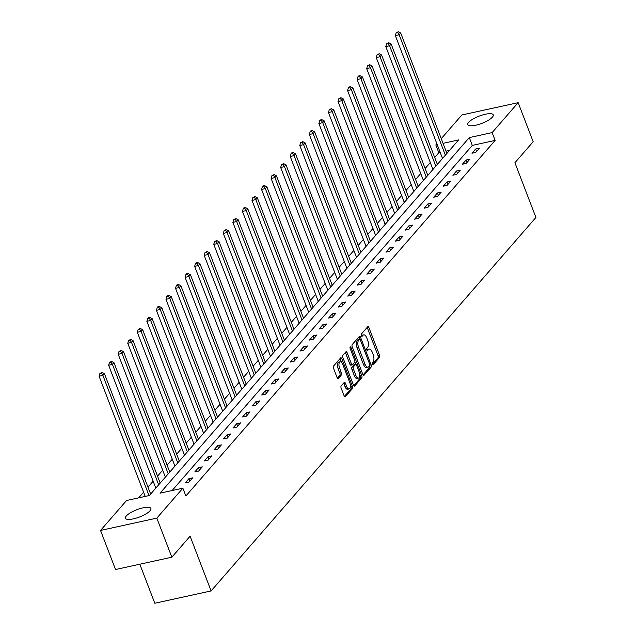 <?xml version="1.0" encoding="UTF-8"?>
<svg xmlns="http://www.w3.org/2000/svg" width="635" height="635" viewBox="0 0 635 635"><rect width="100%" height="100%" fill="white"/><g stroke="black" fill="none" stroke-linecap="round" stroke-linejoin="round"><path stroke-width="0.95" d="M372.285 364.204A1.199 0.54 77.7 0 0 372.959 364.887A1.199 0.54 77.7 0 0 373.118 364.792L379.508 357.449A1.714 0.778 77.7 0 0 379.516 355.219L368.919 327.596A1.714 0.778 77.7 0 0 367.951 326.612A1.714 0.778 77.7 0 0 367.728 326.755L361.339 334.097A1.199 0.54 77.7 0 0 361.331 335.661A1.199 0.54 77.7 0 0 362.006 336.344A1.199 0.54 77.7 0 0 362.164 336.248L362.99 335.296A5.485 2.484 77.7 0 1 363.696 334.851A5.485 2.484 77.7 0 1 366.8 337.995L367.681 340.296A5.485 2.484 77.7 0 1 367.641 347.424L366.816 348.369A1.199 0.54 77.7 0 0 366.808 349.933A1.199 0.54 77.7 0 0 367.482 350.615A1.199 0.54 77.7 0 0 367.641 350.52L368.467 349.567A5.485 2.484 77.7 0 1 369.181 349.123A5.485 2.484 77.7 0 1 372.277 352.266L373.158 354.568A5.485 2.484 77.7 0 1 373.118 361.696L372.293 362.641A1.199 0.54 77.7 0 0 372.285 364.204M126.309 515.953A13.629 3.873 159 0 1 139.922 508.659A13.629 3.873 159 0 1 150.9 508.476A13.629 3.873 159 0 1 150.05 510.762A13.629 3.873 159 0 1 136.43 518.057A13.629 3.873 159 0 1 125.46 518.239A13.629 3.873 159 0 1 126.309 515.953M468.646 122.341A13.629 3.873 159 0 1 482.259 115.046A13.629 3.873 159 0 1 493.236 114.856A13.629 3.873 159 0 1 492.387 117.142A13.629 3.873 159 0 1 478.766 124.436A13.629 3.873 159 0 1 467.797 124.627A13.629 3.873 159 0 1 468.646 122.341M341.17 385.937A1.714 0.778 77.7 0 0 341.154 388.16L344.13 395.907A1.714 0.778 77.7 0 0 345.099 396.891A1.714 0.778 77.7 0 0 345.321 396.756L352.417 388.596A1.714 0.778 77.7 0 0 352.425 386.366L341.828 358.743A1.714 0.778 77.7 0 0 340.86 357.759A1.714 0.778 77.7 0 0 340.638 357.902L333.542 366.062A1.714 0.778 77.7 0 0 333.526 368.284L337.122 377.65A1.714 0.778 77.7 0 0 338.09 378.635A1.714 0.778 77.7 0 0 338.312 378.492L341.344 374.999A1.714 0.778 77.7 0 0 341.36 372.777L339.574 368.133A4.588 2.072 77.7 0 1 340.209 361.799A4.588 2.072 77.7 0 1 342.797 364.434L349.774 382.619A4.588 2.072 77.7 0 1 349.147 388.945A4.588 2.072 77.7 0 1 346.559 386.318L345.392 383.286A1.714 0.778 77.7 0 0 344.424 382.302A1.714 0.778 77.7 0 0 344.202 382.445L341.17 385.937M441.254 138.676L461.859 114.983L518.16 102.664L533.17 141.748L514.914 162.743L535.916 217.456L211.098 590.931L190.095 536.21L171.839 557.205L156.837 518.112L100.528 530.439L126.563 500.499L149.392 495.506L458.645 139.922L443.039 143.343M518.16 102.664L492.125 132.596L469.297 137.597L160.044 493.173L182.872 488.18L156.837 518.112M182.872 488.18L185.872 495.998L495.125 140.414L492.125 132.596M362.831 374.404A1.714 0.778 77.7 0 0 363.799 375.388A1.714 0.778 77.7 0 0 364.022 375.253L371.118 367.094A1.714 0.778 77.7 0 0 371.134 364.863L360.529 337.241A1.714 0.778 77.7 0 0 359.561 336.256A1.714 0.778 77.7 0 0 359.339 336.399L352.242 344.559A1.714 0.778 77.7 0 0 352.227 346.781L362.831 374.404M361.767 377.841L354.671 386.001A1.714 0.778 77.7 0 1 354.449 386.144A1.714 0.778 77.7 0 1 353.481 385.159L342.876 357.537A1.714 0.778 77.7 0 1 342.892 355.306L345.924 351.814A1.714 0.778 77.7 0 1 346.146 351.679A1.714 0.778 77.7 0 1 347.115 352.663L351.417 363.863A1.714 0.778 77.7 0 0 352.385 364.847A1.714 0.778 77.7 0 0 352.608 364.704L354.624 362.387A1.714 0.778 77.7 0 0 354.632 360.164L350.155 348.504A1.199 0.54 77.7 0 1 350.322 346.845A1.199 0.54 77.7 0 1 350.996 347.535L361.783 375.618A1.714 0.778 77.7 0 1 361.767 377.841L360.243 378.174L353.735 385.667M139.811 564.213L154.797 603.25L211.098 590.931M495.125 140.414L472.297 145.415L172.148 490.522M475.631 149.019L471.956 153.241L475.766 152.408L479.441 148.185L475.631 149.019L476.575 151.471M466.074 160.004L462.399 164.235L466.209 163.401L469.884 159.171L466.074 160.004L467.019 162.465M456.517 170.998L452.842 175.22L456.652 174.387L460.327 170.164L456.517 170.998L457.462 173.45M446.961 181.983L443.286 186.206L447.096 185.38L450.771 181.15L446.961 181.983L447.905 184.444M437.404 192.969L433.729 197.199L437.531 196.366L441.214 192.135L437.404 192.969L438.348 195.429M427.847 203.962L424.172 208.185L427.974 207.351L431.657 203.129L427.847 203.962L428.792 206.415M418.29 214.947L414.615 219.178L418.417 218.345L422.1 214.114L418.29 214.947L419.235 217.408M408.734 225.933L405.059 230.164L408.861 229.33L412.536 225.108L408.734 225.933L409.678 228.394M399.177 236.926L395.502 241.149L399.304 240.316L402.979 236.093L399.177 236.926L400.121 239.379M389.62 247.912L385.945 252.143L389.747 251.309L393.422 247.078L389.62 247.912L390.565 250.373M380.063 258.905L376.388 263.128L380.19 262.295L383.865 258.072L380.063 258.905L381.008 261.358M370.507 269.891L366.832 274.114L370.634 273.288L374.309 269.057L370.507 269.891L371.451 272.351M360.95 280.876L357.275 285.107L361.077 284.274L364.752 280.051L360.95 280.876L361.894 283.337M351.393 291.87L347.718 296.093L351.52 295.259L355.195 291.036L351.393 291.87L352.338 294.322M341.836 302.855L338.161 307.086L341.963 306.253L345.638 302.022L341.836 302.855L342.781 305.316M332.28 313.849L328.605 318.072L332.407 317.238L336.082 313.015L332.28 313.849L333.224 316.301M322.723 324.834L319.048 329.057L322.85 328.231L326.525 324.001L322.723 324.834L323.667 327.295M313.166 335.82L309.491 340.05L313.293 339.217L316.968 334.986L313.166 335.82L314.111 338.28M303.609 346.813L299.934 351.036L303.736 350.202L307.411 345.98L303.609 346.813L304.554 349.266M294.053 357.799L290.378 362.029L294.18 361.196L297.855 356.965L294.053 357.799L294.997 360.259M284.496 368.784L280.821 373.015L284.623 372.181L288.298 367.959L284.496 368.784L285.44 371.245M274.939 379.778L271.264 384L275.066 383.167L278.741 378.944L274.939 379.778L275.884 382.23M265.382 390.763L261.707 394.994L265.509 394.16L269.184 389.93L265.382 390.763L266.327 393.224M255.826 401.757L252.151 405.979L255.953 405.146L259.628 400.923L255.826 401.757L256.77 404.209M246.269 412.742L242.594 416.965L246.396 416.139L250.071 411.909L246.269 412.742L247.205 415.203M236.712 423.728L233.037 427.958L236.839 427.125L240.514 422.902L236.712 423.728L237.649 426.188M227.155 434.721L223.472 438.944L227.282 438.11L230.957 433.888L227.155 434.721L228.092 437.174M217.599 445.706L213.916 449.937L217.726 449.104L221.401 444.873L217.599 445.706L218.535 448.167M208.042 456.7L204.359 460.923L208.169 460.089L211.844 455.867L208.042 456.7L208.978 459.153M198.477 467.685L194.802 471.908L198.612 471.083L202.287 466.852L198.477 467.685L199.422 470.146M188.92 478.671L185.245 482.902L189.055 482.068L192.73 477.837L188.92 478.671L189.865 481.132M440.198 152.432L438.825 152.741L434.697 157.48M430.3 162.536L425.14 168.473M420.743 173.522L415.584 179.459M411.186 184.507L406.027 190.444M401.63 195.501L396.47 201.438M392.073 206.486L386.913 212.423M382.516 217.472L377.357 223.417M372.959 228.465L367.792 234.402M363.403 239.451L358.235 245.388M353.846 250.444L348.678 256.381M344.289 261.43L339.122 267.367M334.732 272.415L329.565 278.352M325.176 283.408L320.008 289.346M315.619 294.394L310.452 300.331M306.062 305.387L300.895 311.325M296.505 316.373L291.338 322.31M286.949 327.358L281.781 333.296M277.392 338.352L272.224 344.289M267.835 349.337L262.668 355.275M258.278 360.331L253.111 366.268M248.722 371.316L243.554 377.253M239.165 382.302L233.998 388.239M229.608 393.295L224.441 399.232M220.051 404.281L214.884 410.218M210.495 415.266L205.327 421.203M200.938 426.26L195.77 432.197M191.373 437.245L186.214 443.182M181.816 448.239L176.657 454.176M172.26 459.224L167.1 465.161M162.703 470.21L157.543 476.147M153.146 481.203L147.987 487.14M143.589 492.189L138.668 497.848M449.548 150.392L446.04 151.154M171.839 557.205L115.53 569.524L100.528 530.439M438.825 152.741L435.824 144.923L436.856 143.724M437.197 144.621L435.824 144.923M472.297 145.415L469.297 137.597M369.181 349.123L367.657 349.456A5.485 2.484 77.7 0 0 366.943 349.901L368.467 349.567M363.696 334.851L362.18 335.185A5.485 2.484 77.7 0 0 361.466 335.629L362.99 335.296M372.324 364.292L377.984 357.783A1.714 0.778 77.7 0 0 378 355.552L367.395 327.93A1.714 0.778 77.7 0 0 367.141 327.422M358.315 339.566A1.199 0.54 77.7 0 0 358.132 339.542A1.199 0.54 77.7 0 0 357.981 339.638L357.108 340.646A5.485 2.484 77.7 0 0 357.068 347.766L363.426 364.339L364.95 364.006A5.485 2.484 77.7 0 0 368.046 367.157A5.485 2.484 77.7 0 0 368.76 366.705L369.633 365.704A1.199 0.54 77.7 0 0 369.641 364.149L360.331 339.9A1.199 0.54 77.7 0 0 359.656 339.209L359.005 337.574A1.714 0.778 77.7 0 0 358.751 337.066M363.085 374.912L369.594 367.427A1.714 0.778 77.7 0 0 369.721 365.554M358.132 339.542L359.656 339.209A1.199 0.54 77.7 0 0 359.497 339.304L358.624 340.312A5.485 2.484 77.7 0 0 358.592 347.432L364.95 364.006M363.426 364.339A5.485 2.484 77.7 0 0 366.522 367.49L368.046 367.157M351.084 365.038A1.714 0.778 77.7 0 1 350.861 365.181A1.714 0.778 77.7 0 1 349.893 364.196L345.599 352.997A1.714 0.778 77.7 0 0 345.345 352.488M354.846 361.847L355.822 364.395M359.712 374.531L360.259 375.952L361.783 375.618M355.878 375.491A4.588 2.072 77.7 0 0 358.465 378.119A4.588 2.072 77.7 0 0 359.1 371.792L356.64 365.379A1.714 0.778 77.7 0 0 355.671 364.395A1.714 0.778 77.7 0 0 355.449 364.538L353.433 366.855A1.714 0.778 77.7 0 0 353.417 369.078L355.878 375.491L354.362 375.825A4.588 2.072 77.7 0 0 356.949 378.452L358.465 378.119M354.409 364.768A1.714 0.778 77.7 0 0 354.147 364.728A1.714 0.778 77.7 0 0 353.925 364.871L355.449 364.538M354.362 375.825L351.901 369.411A1.714 0.778 77.7 0 1 351.909 367.189L353.925 364.871M360.243 378.174A1.714 0.778 77.7 0 0 360.259 375.952M349.147 388.945L347.623 389.279A4.588 2.072 77.7 0 1 345.035 386.651L343.876 383.619A1.714 0.778 77.7 0 0 343.622 383.111M340.209 361.799L338.685 362.133A4.588 2.072 77.7 0 0 338.058 368.467L339.574 368.133M337.375 378.15L339.828 375.333A1.714 0.778 77.7 0 0 339.836 373.11L338.058 368.467M341.574 362.387L340.304 359.077A1.714 0.778 77.7 0 0 340.05 358.577M344.384 396.415L350.893 388.93A1.714 0.778 77.7 0 0 350.909 386.699L350.393 385.366M446.913 153.424L400.685 33.004L399.153 34.766L395.351 35.6L442.285 157.861A1.746 0.794 -102.3 0 1 442.46 158.488L442.468 158.528M397.693 32.456L398.304 31.75L396.169 32.79L397.693 32.456L399.153 34.766L445.381 155.178M398.304 31.75L400.685 33.004M395.351 35.6L396.169 32.79M437.356 164.409L391.128 43.99L389.596 45.752L385.794 46.585L432.729 168.846A1.746 0.794 -102.3 0 1 432.903 169.482L432.911 169.513M388.136 43.442L388.747 42.736L386.612 43.775L388.136 43.442L389.596 45.752L435.824 166.172M388.747 42.736L391.128 43.99M385.794 46.585L386.612 43.775M427.8 175.395L381.572 54.983L380.04 56.745L376.237 57.579L423.172 179.832A1.746 0.794 -102.3 0 1 423.347 180.467L423.354 180.507M378.579 54.435L379.19 53.729L377.055 54.761L378.579 54.435L380.04 56.745L426.268 177.157M379.19 53.729L381.572 54.983M376.237 57.579L377.055 54.761M418.243 186.388L372.015 65.969L370.483 67.731L366.681 68.564L413.615 190.825A1.746 0.794 -102.3 0 1 413.79 191.46L413.798 191.492M369.022 65.421L369.633 64.714L367.498 65.754L369.022 65.421L370.483 67.731L416.711 188.15M369.633 64.714L372.015 65.969M366.681 68.564L367.498 65.754M408.686 197.374L362.458 76.962L360.926 78.716L357.124 79.55L404.05 201.811A1.746 0.794 -102.3 0 1 404.233 202.446L404.241 202.478M359.466 76.406L360.077 75.708L358.553 76.033L357.942 76.74L359.466 76.406L360.926 78.716L407.154 199.136M360.077 75.708L362.458 76.962M357.124 79.55L357.942 76.74M399.129 208.359L352.901 87.947L351.369 89.71L347.567 90.543L394.494 212.796A1.746 0.794 -102.3 0 1 394.676 213.431L394.684 213.471M349.909 87.4L350.52 86.693L348.996 87.027L348.385 87.733L349.909 87.4L351.369 89.71L397.597 210.121M350.52 86.693L352.901 87.947M347.567 90.543L348.385 87.733M389.572 219.353L343.344 98.933L341.813 100.695L338.01 101.529L384.937 223.79A1.746 0.794 -102.3 0 1 385.12 224.425L385.127 224.457M340.352 98.385L340.963 97.679L338.828 98.719L340.352 98.385L341.813 100.695L388.041 221.115M340.963 97.679L343.344 98.933M338.01 101.529L338.828 98.719M380.008 230.338L333.788 109.926L332.256 111.689L328.454 112.514L375.38 234.775A1.746 0.794 -102.3 0 1 375.563 235.41L375.571 235.45M330.795 109.371L331.406 108.672L329.271 109.704L330.795 109.371L332.256 111.689L378.484 232.1M331.406 108.672L333.788 109.926M328.454 112.514L329.271 109.704M370.451 241.332L324.231 120.912L322.699 122.674L318.897 123.507L365.823 245.769A1.746 0.794 -102.3 0 1 366.006 246.404L366.054 246.388M321.239 120.364L321.85 119.658L320.326 119.991L319.715 120.698L321.239 120.364L322.699 122.674L368.927 243.086M321.85 119.658L324.231 120.912M318.897 123.507L319.715 120.698M360.894 252.317L314.674 131.905L313.142 133.66L309.34 134.493L356.267 256.754A1.746 0.794 -102.3 0 1 356.449 257.389L356.457 257.421M311.682 131.35L312.293 130.643L310.769 130.977L310.158 131.683L311.682 131.35L313.142 133.66L359.362 254.079M312.293 130.643L314.674 131.905M309.34 134.493L310.158 131.683M351.338 263.303L305.117 142.891L303.586 144.653L299.784 145.486L346.71 267.74A1.746 0.794 -102.3 0 1 346.893 268.375L346.901 268.415M302.125 142.343L302.736 141.637L300.601 142.677L302.125 142.343L303.586 144.653L349.806 265.065M302.736 141.637L305.117 142.891M299.784 145.486L300.601 142.677M341.781 274.296L295.561 153.876L294.029 155.638L290.227 156.472L337.153 278.733A1.746 0.794 -102.3 0 1 337.336 279.368L337.344 279.4M292.568 153.329L293.18 152.622L291.655 152.956L291.044 153.662L292.568 153.329L294.029 155.638L340.249 276.058M293.18 152.622L295.561 153.876M290.227 156.472L291.044 153.662M332.224 285.282L286.004 164.87L284.472 166.632L280.67 167.457L327.596 289.719A1.746 0.794 -102.3 0 1 327.779 290.354L327.787 290.393M283.012 164.314L283.623 163.616L281.488 164.648L283.012 164.314L284.472 166.632L330.692 287.044M283.623 163.616L286.004 164.87M280.67 167.457L281.488 164.648M322.667 296.275L276.447 175.855L274.915 177.617L271.113 178.451L318.04 300.712A1.746 0.794 -102.3 0 1 318.222 301.347L318.23 301.379M273.455 175.308L274.066 174.601L271.931 175.641L273.455 175.308L274.915 177.617L321.135 298.029M274.066 174.601L276.447 175.855M271.113 178.451L271.931 175.641M313.111 307.261L266.89 186.841L265.359 188.603L261.556 189.436L308.483 311.698A1.746 0.794 -102.3 0 1 308.666 312.333L308.673 312.364M263.898 186.293L264.509 185.587L262.985 185.92L262.374 186.626L263.898 186.293L265.359 188.603L311.579 309.023M264.509 185.587L266.89 186.841M261.556 189.436L262.374 186.626M303.554 318.246L257.334 197.834L255.802 199.596L252 200.43L298.926 322.683A1.746 0.794 -102.3 0 1 299.109 323.318L299.117 323.358M254.341 197.287L254.952 196.58L252.817 197.612L254.341 197.287L255.802 199.596L302.022 320.008M254.952 196.58L257.334 197.834M252 200.43L252.817 197.612M293.997 329.24L247.777 208.82L246.245 210.582L242.443 211.415L289.369 333.677A1.746 0.794 -102.3 0 1 289.552 334.312L289.6 334.296M244.785 208.272L245.396 207.566L243.872 207.899L243.261 208.605L244.785 208.272L246.245 210.582L292.465 331.002M245.396 207.566L247.777 208.82M242.443 211.415L243.261 208.605M284.44 340.225L238.22 219.813L236.688 221.567L232.886 222.401L279.813 344.662A1.746 0.794 -102.3 0 1 279.995 345.297L280.003 345.337M235.228 219.258L235.839 218.559L233.704 219.591L235.228 219.258L236.688 221.567L282.908 341.987M235.839 218.559L238.22 219.813M232.886 222.401L233.704 219.591M274.884 351.211L228.663 230.799L227.132 232.561L223.322 233.394L270.256 355.648A1.746 0.794 -102.3 0 1 270.439 356.283L270.447 356.322M225.671 230.251L226.282 229.545L224.147 230.584L225.671 230.251L227.132 232.561L273.352 352.973M226.282 229.545L228.663 230.799M223.322 233.394L224.147 230.584M265.327 362.204L219.107 241.784L217.575 243.546L213.765 244.38L260.699 366.641A1.746 0.794 -102.3 0 1 260.882 367.276L260.89 367.308M216.114 241.237L216.726 240.53L214.59 241.57L216.114 241.237L217.575 243.546L263.795 363.966M216.726 240.53L219.107 241.784M213.765 244.38L214.59 241.57M255.77 373.19L209.55 252.778L208.018 254.54L204.208 255.365L251.142 377.627A1.746 0.794 -102.3 0 1 251.325 378.262L251.325 378.301M206.558 252.222L207.169 251.523L205.034 252.555L206.558 252.222L208.018 254.54L254.238 374.952M207.169 251.523L209.55 252.778M204.208 255.365L205.034 252.555M246.213 384.183L199.993 263.763L198.461 265.525L194.651 266.359L241.586 388.62A1.746 0.794 -102.3 0 1 241.768 389.255L241.768 389.287M196.993 263.215L197.612 262.509L196.088 262.842L195.477 263.549L196.993 263.215L198.461 265.525L244.681 385.937M197.612 262.509L199.993 263.763M194.651 266.359L195.477 263.549M236.657 395.168L190.436 274.757L188.905 276.511L185.095 277.344L232.029 399.605A1.746 0.794 -102.3 0 1 232.212 400.24L232.212 400.272M187.436 274.201L188.055 273.494L186.531 273.828L185.92 274.534L187.436 274.201L188.905 276.511L235.125 396.931M188.055 273.494L190.436 274.757M185.095 277.344L185.92 274.534M227.1 406.154L180.88 285.742L179.348 287.504L175.538 288.338L222.472 410.591A1.746 0.794 -102.3 0 1 222.655 411.226L222.655 411.266M177.879 285.194L178.498 284.488L176.975 284.821L176.363 285.528L177.879 285.194L179.348 287.504L225.568 407.916M178.498 284.488L180.88 285.742M175.538 288.338L176.363 285.528M217.543 417.147L171.323 296.728L169.791 298.49L165.981 299.323L212.916 421.584A1.746 0.794 -102.3 0 1 213.098 422.219L213.138 422.204M168.323 296.18L168.942 295.473L167.418 295.807L166.807 296.513L168.323 296.18L169.791 298.49L216.011 418.909M168.942 295.473L171.323 296.728M165.981 299.323L166.807 296.513M207.986 428.133L161.766 307.721L160.234 309.483L156.424 310.309L203.359 432.57A1.746 0.794 -102.3 0 1 203.533 433.205L203.541 433.245M158.766 307.165L159.385 306.467L157.861 306.8L157.25 307.499L158.766 307.165L160.234 309.483L206.454 429.895M159.385 306.467L161.766 307.721M156.424 310.309L157.25 307.499M198.43 439.126L152.202 318.706L150.678 320.469L146.868 321.302L193.802 443.563A1.746 0.794 -102.3 0 1 193.977 444.198L193.985 444.23M149.209 318.159L149.828 317.452L148.304 317.786L147.693 318.492L149.209 318.159L150.678 320.469L196.898 440.881M149.828 317.452L152.202 318.706M146.868 321.302L147.693 318.492M188.873 450.112L142.645 329.692L141.113 331.454L137.311 332.288L184.245 454.549A1.746 0.794 -102.3 0 1 184.42 455.184L184.428 455.216M139.652 329.144L140.264 328.438L138.136 329.478L139.652 329.144L141.113 331.454L187.341 451.874M140.264 328.438L142.645 329.692M137.311 332.288L138.136 329.478M179.316 461.097L133.088 340.685L131.556 342.448L127.754 343.281L174.689 465.534A1.746 0.794 -102.3 0 1 174.863 466.169L174.871 466.209M130.096 340.138L130.707 339.431L128.58 340.463L130.096 340.138L131.556 342.448L177.784 462.859M130.707 339.431L133.088 340.685M127.754 343.281L128.58 340.463M169.759 472.091L123.531 351.671L121.999 353.433L118.197 354.266L165.132 476.528A1.746 0.794 -102.3 0 1 165.306 477.163L165.314 477.195M120.539 351.123L121.15 350.417L119.023 351.457L120.539 351.123L121.999 353.433L168.227 473.853M121.15 350.417L123.531 351.671M118.197 354.266L119.023 351.457M160.203 483.076L113.975 362.664L112.443 364.419L108.641 365.252L155.575 487.513A1.746 0.794 -102.3 0 1 155.75 488.148L155.758 488.188M110.982 362.109L111.593 361.41L109.458 362.442L110.982 362.109L112.443 364.419L158.671 484.838M111.593 361.41L113.975 362.664M108.641 365.252L109.458 362.442M150.646 494.062L104.418 373.65L102.886 375.412L99.084 376.245L145.217 496.419M101.425 373.102L102.037 372.396L99.901 373.436L101.425 373.102L102.886 375.412L149.019 495.586M102.037 372.396L104.418 373.65M99.084 376.245L99.901 373.436M367.395 327.93L368.919 327.596M378 355.552L379.516 355.219M377.984 357.783L379.508 357.449M359.005 337.574L360.529 337.241M369.808 365.157L371.134 364.863M369.594 367.427L371.118 367.094M363.537 375.356L364.022 375.253M357.981 339.638L359.497 339.304M357.108 340.646L358.624 340.312M357.068 347.766L358.592 347.432M354.187 386.104L354.671 386.001M345.599 352.997L347.115 352.663M349.893 364.196L351.417 363.863M349.996 347.75L350.996 347.535M351.909 367.189L353.433 366.855M351.901 369.411L353.417 369.078M343.876 383.619L345.392 383.286M345.035 386.651L346.559 386.318M339.836 373.11L341.36 372.777M339.828 375.333L341.344 374.999M337.828 378.595L338.312 378.492M340.304 359.077L341.828 358.743M350.909 386.699L352.425 386.366M350.893 388.93L352.417 388.596M344.837 396.859L345.321 396.756M442.285 157.861L443.23 157.647M432.729 168.846L433.673 168.64M423.172 179.832L424.117 179.626M413.615 190.825L414.56 190.619M404.05 201.811L405.003 201.605M394.494 212.796L395.446 212.59M384.937 223.79L385.889 223.583M375.38 234.775L376.333 234.569M365.823 245.769L366.776 245.554M356.267 256.754L357.219 256.548M346.71 267.74L347.662 267.533M337.153 278.733L338.106 278.527M327.596 289.719L328.549 289.512M318.04 300.712L318.992 300.498M308.483 311.698L309.435 311.491M298.926 322.683L299.879 322.477M289.369 333.677L290.322 333.47M279.813 344.662L280.765 344.456M270.256 355.648L271.209 355.441M260.699 366.641L261.652 366.435M251.142 377.627L252.095 377.42M241.586 388.62L242.538 388.406M232.029 399.605L232.981 399.399M222.472 410.591L223.425 410.385M212.916 421.584L213.868 421.378M203.359 432.57L204.311 432.364M193.802 443.563L194.747 443.349M184.245 454.549L185.19 454.342M174.689 465.534L175.633 465.328M165.132 476.528L166.076 476.321M155.575 487.513L156.52 487.307M350.861 365.181L352.385 364.847M354.147 364.728L355.671 364.395"/></g></svg>
